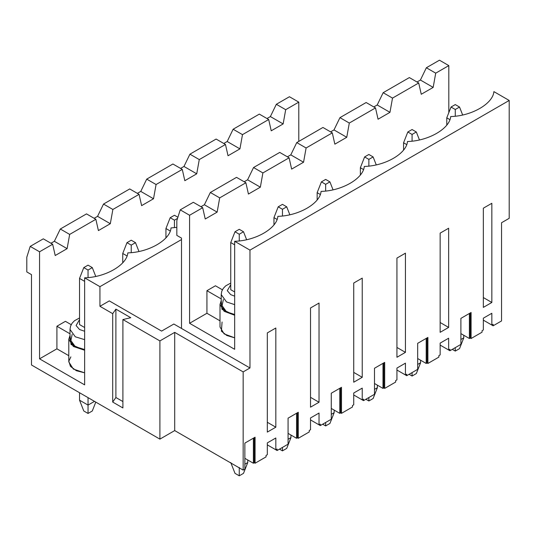 <?xml version="1.0" encoding="UTF-8"?>
<svg xmlns="http://www.w3.org/2000/svg" width="536" height="536" viewBox="0 0 536 536"><rect width="100%" height="100%" fill="white"/><g stroke="black" fill="none" stroke-linecap="round" stroke-linejoin="round"><path stroke-width="0.8" d="M463.781 335.275L463.781 337.827L463.781 335.275M455.278 104.587L451.024 107.039L455.278 109.491L459.533 107.039L455.278 104.587L459.533 107.039L462.642 114.939L459.533 107.039L455.278 109.491L455.278 116.158L455.278 109.491L451.024 107.039L455.278 104.587M446.776 117.84L446.776 125.015L446.776 117.84L451.024 107.039L446.776 117.84L449.838 119.608L446.776 117.84M459.533 348.628L455.278 351.087L452.304 349.365L455.278 351.087L455.278 347.643L455.278 351.087L459.533 348.628L463.781 337.827L460.893 339.496L463.781 337.827L459.533 348.628M420.579 360.219L420.579 362.772L420.579 360.219M412.077 129.531L407.822 131.983L412.077 134.436L416.325 131.983L412.077 129.531L416.325 131.983L419.433 139.883L416.325 131.983L412.077 134.436L412.077 141.102L412.077 134.436L407.822 131.983L412.077 129.531M403.568 142.784L403.568 149.959L403.568 142.784L407.822 131.983L403.568 142.784L406.63 144.553L403.568 142.784M416.325 373.572L412.077 376.031L409.095 374.309L412.077 376.031L412.077 372.587L412.077 376.031L416.325 373.572L420.579 362.772L417.685 364.44L420.579 362.772L416.325 373.572M377.371 385.163L377.371 387.716L377.371 385.163M368.868 154.475L364.614 156.927L368.868 159.386L373.123 156.927L368.868 154.475L373.123 156.927L376.232 164.827L373.123 156.927L368.868 159.386L368.868 166.046L368.868 159.386L364.614 156.927L368.868 154.475M360.366 167.728L360.366 174.904L360.366 167.728L364.614 156.927L360.366 167.728L363.428 169.497L360.366 167.728M373.123 398.516L368.868 400.975L365.894 399.253L368.868 400.975L368.868 397.538L368.868 400.975L373.123 398.516L377.371 387.716L374.483 389.384L377.371 387.716L373.123 398.516M334.169 410.107L334.169 412.66L334.169 410.107M325.66 179.419L321.412 181.871L325.66 184.33L329.915 181.871L325.66 179.419L329.915 181.871L333.024 189.771L329.915 181.871L325.66 184.33L325.66 190.99L325.66 184.33L321.412 181.871L325.66 179.419M317.158 192.672L317.158 199.848L317.158 192.672L321.412 181.871L317.158 192.672L320.22 194.441L317.158 192.672M329.915 423.46L325.66 425.919L322.685 424.197L325.66 425.919L325.66 422.482L325.66 425.919L329.915 423.46L334.169 412.66L331.275 414.328L334.169 412.66L329.915 423.46M290.961 435.051L290.961 437.604L290.961 435.051M282.459 204.363L278.204 206.816L282.459 209.275L286.713 206.816L282.459 204.363L286.713 206.816L289.822 214.715L286.713 206.816L282.459 209.275L282.459 215.934L282.459 209.275L278.204 206.816L282.459 204.363M273.956 217.616L273.956 224.792L273.956 217.616L278.204 206.816L273.956 217.616L277.018 219.385L273.956 217.616M286.713 448.404L282.459 450.863L279.484 449.141L282.459 450.863L282.459 447.426L282.459 450.863L286.713 448.404L290.961 437.604L288.073 439.272L290.961 437.604L286.713 448.404M247.759 459.995L247.759 462.548L247.759 459.995M239.25 229.308L235.003 231.76L239.25 234.219L243.505 231.76L239.25 229.308L243.505 231.76L246.614 239.659L243.505 231.76L239.25 234.219L239.25 240.878L239.25 234.219L235.003 231.76L239.25 229.308M230.748 242.56L230.748 289.701L230.748 242.56L235.003 231.76L230.748 242.56L234.661 244.825L230.748 242.56M243.505 473.348L239.25 475.807L235.003 473.348L239.25 475.807L239.25 467.459L239.25 475.807L243.505 473.348L247.759 462.548L244.865 464.216L247.759 462.548L243.505 473.348M230.748 462.548L235.003 473.348L230.748 462.548M174.448 215.264L170.193 217.716L174.448 220.175L177.543 218.387L174.448 220.175L174.448 227.653L174.448 220.175L170.193 217.716L174.448 215.264L177.898 217.254L174.448 215.264M165.939 228.524L165.939 237.823L165.939 228.524L170.193 217.716L165.939 228.524L170.193 230.976L165.939 228.524M131.24 240.208L126.985 242.661L131.24 245.12L135.494 242.661L131.24 240.208L135.494 242.661L138.945 251.431L135.494 242.661L131.24 245.12L131.24 252.597L131.24 245.12L126.985 242.661L131.24 240.208M122.737 253.468L122.737 262.767L122.737 253.468L126.985 242.661L122.737 253.468L126.992 255.92L122.737 253.468M88.038 265.153L83.784 267.605L88.038 270.064L92.286 267.605L88.038 265.153L92.286 267.605L95.736 276.375L92.286 267.605L88.038 270.064L88.038 277.541L88.038 270.064L83.784 267.605L88.038 265.153M79.529 278.412L79.529 324.568L79.529 278.412L83.784 267.605L79.529 278.412L84.634 281.353L79.529 278.412M79.529 392.721L79.529 400.184L88.038 405.095L88.038 397.632L88.038 405.095L94.497 401.363L88.038 405.095L79.529 400.184L79.529 392.721M92.286 410.991L88.038 413.444L83.784 410.991L88.038 413.444L88.038 405.095L88.038 413.444L92.286 410.991L95.783 402.107L92.286 410.991M79.529 400.184L83.784 410.991L79.529 400.184M181.503 239.572L99.944 286.66L99.944 306.297L109.297 300.897L99.944 306.297L99.944 286.66L181.503 239.572M244.865 469.127L243.163 470.106L174.703 430.582L159.902 439.125L31.477 364.983L159.902 439.125L159.902 340.916L122.905 319.557L122.905 407.943L112.701 402.054L112.701 313.667L99.944 306.297L112.701 313.667L115.89 309.125L130.771 317.714L122.905 319.557L159.902 340.916L174.703 332.374L243.163 371.904L243.163 470.106L244.865 469.127L244.865 443.105L255.076 437.209L255.076 463.231L254.225 462.742L253.374 463.231L244.865 458.327L253.374 463.231L253.374 438.193L244.865 443.105L253.374 438.193L253.374 463.231L254.225 462.742L254.225 437.698L254.225 462.742L255.076 463.231L266.044 456.9L255.076 463.231L255.076 437.209L244.865 443.105L244.865 469.127M501.549 320.937L493.127 325.794L483.345 320.146L491.847 325.057L493.127 324.32L493.127 325.794L501.549 320.937L501.549 222.728L509.2 218.306L509.2 100.46L249.97 250.124L249.97 367.971L243.163 371.904L249.97 367.971L249.97 250.124L509.2 100.46L493.891 91.623C492.993 103.723 471.647 116.044 450.689 116.567C449.784 128.667 428.438 140.988 407.481 141.511C406.583 153.611 385.237 165.932 364.279 166.455C363.375 178.555 342.028 190.876 321.071 191.399C320.173 203.499 298.827 215.82 277.862 216.343C276.965 228.443 255.618 240.765 234.661 241.287C255.618 240.765 276.965 228.443 277.862 216.343C298.827 215.82 320.173 203.499 321.071 191.399C342.028 190.876 363.375 178.555 364.279 166.455C385.237 165.932 406.583 153.611 407.481 141.511C428.438 140.988 449.784 128.667 450.689 116.567C471.647 116.044 492.993 103.723 493.891 91.623L509.2 100.46L509.2 218.306L501.549 222.728L501.549 320.937M482.072 332.179L471.097 338.511L470.246 338.022L469.395 338.511L460.893 333.6L469.395 338.511L469.395 313.473L460.893 318.377L471.097 312.488L471.097 338.511L482.072 332.179L482.072 330.705L483.345 329.968L483.345 318.183L491.847 313.272L491.847 325.057L491.847 313.272L483.345 318.183L483.345 329.968L482.072 330.705L482.072 332.179M288.073 444.183L277.099 450.515L267.317 444.867L275.826 449.778L277.099 449.041L277.099 450.515L288.073 444.183L288.073 418.16L298.277 412.264L298.277 438.287L309.252 431.956L309.252 430.482L310.525 429.745L310.525 417.959L319.027 413.048L319.027 424.834L320.307 424.097L320.307 425.571L331.275 419.239L331.275 393.216L341.486 387.32L341.486 413.343L352.453 407.012L352.453 405.538L353.727 404.801L353.727 393.015L362.236 388.104L362.236 399.89L363.508 399.153L363.508 400.627L374.483 394.295L374.483 368.266L384.687 362.376L384.687 388.399L395.662 382.067L395.662 380.594L396.935 379.857L396.935 368.071L405.437 363.16L405.437 374.945L406.717 374.208L406.717 375.682L417.685 369.351L417.685 343.321L427.896 337.432L427.896 363.455L438.863 357.123L438.863 355.649L440.143 354.912L440.143 343.127L448.645 338.216L448.645 350.001L449.918 349.264L449.918 350.738L460.893 344.407L460.893 318.377L469.395 313.473L469.395 338.511L470.246 338.022L470.246 312.977L470.246 338.022L471.097 338.511L471.097 312.488L460.893 318.377L460.893 344.407L449.918 350.738L440.143 345.09L448.645 350.001L448.645 338.216L440.143 343.127L440.143 354.912L438.863 355.649L438.863 357.123L427.896 363.455L427.045 362.966L426.194 363.455L417.685 358.544L426.194 363.455L426.194 338.417L417.685 343.321L426.194 338.417L426.194 363.455L427.045 362.966L427.045 337.921L427.045 362.966L427.896 363.455L427.896 337.432L417.685 343.321L417.685 369.351L406.717 375.682L396.935 370.034L405.437 374.945L405.437 363.16L396.935 368.071L396.935 379.857L395.662 380.594L395.662 382.067L384.687 388.399L383.836 387.91L382.985 388.399L374.483 383.488L382.985 388.399L382.985 363.361L374.483 368.266L382.985 363.361L382.985 388.399L383.836 387.91L383.836 362.865L383.836 387.91L384.687 388.399L384.687 362.376L374.483 368.266L374.483 394.295L363.508 400.627L353.727 394.978L362.236 399.89L362.236 388.104L353.727 393.015L353.727 404.801L352.453 405.538L352.453 407.012L341.486 413.343L340.635 412.854L339.784 413.343L331.275 408.432L339.784 413.343L339.784 388.305L331.275 393.216L339.784 388.305L339.784 413.343L340.635 412.854L340.635 387.809L340.635 412.854L341.486 413.343L341.486 387.32L331.275 393.216L331.275 419.239L320.307 425.571L310.525 419.923L319.027 424.834L319.027 413.048L310.525 417.959L310.525 429.745L309.252 430.482L309.252 431.956L298.277 438.287L297.426 437.798L296.575 438.287L288.073 433.383L296.575 438.287L296.575 413.249L288.073 418.16L296.575 413.249L296.575 438.287L297.426 437.798L297.426 412.753L297.426 437.798L298.277 438.287L298.277 412.264L288.073 418.16L288.073 444.183M266.044 456.9L266.044 455.426L267.317 454.689L267.317 442.904L275.826 437.992L275.826 449.778L275.826 437.992L267.317 442.904L267.317 454.689L266.044 455.426L266.044 456.9M267.317 432.103L267.317 332.916L275.826 328.005L275.826 427.192L267.317 432.103L275.826 427.192L275.826 328.005L267.317 332.916L267.317 432.103M353.727 382.215L353.727 283.028L362.236 278.117L362.236 377.304L353.727 382.215L362.236 377.304L362.236 278.117L353.727 283.028L353.727 382.215M440.143 332.327L440.143 233.133L448.645 228.229L448.645 327.416L440.143 332.327L448.645 327.416L448.645 228.229L440.143 233.133L440.143 332.327M483.345 307.383L483.345 208.189L491.847 203.285L491.847 302.471L483.345 307.383L491.847 302.471L491.847 203.285L483.345 208.189L483.345 307.383M396.935 357.271L396.935 258.084L405.437 253.173L405.437 352.36L396.935 357.271L405.437 352.36L405.437 253.173L396.935 258.084L396.935 357.271M310.525 407.159L310.525 307.972L319.027 303.061L319.027 402.248L310.525 407.159L319.027 402.248L319.027 303.061L310.525 307.972L310.525 407.159M60.307 229.013L69.667 234.413L95.857 219.291L86.504 213.891L60.307 229.013L86.504 213.891L95.857 219.291L69.667 234.413L67.114 248.65L55.208 255.525L52.655 244.235L39.557 251.793L39.557 358.839L56.91 348.822L56.91 326.236L65.412 321.325L71.194 324.669L65.412 321.325L56.91 326.236L56.91 348.822L39.557 358.839L84.634 384.868L84.634 277.822C105.592 277.3 126.938 264.978 127.836 252.878C126.938 264.978 105.592 277.3 84.634 277.822L99.944 286.66L84.634 277.822L84.634 384.868L39.557 358.839L39.557 251.793L52.655 244.235L43.302 238.835L30.204 246.393L39.557 251.793L30.204 246.393L26.8 257.2L26.8 271.926L31.477 274.626L31.477 364.983L31.477 274.626L26.8 271.926L26.8 257.2L30.204 246.393L43.302 238.835L52.655 244.235L55.208 255.525L67.114 248.65L54.357 241.287L60.307 229.013L54.357 241.287L50.953 243.25L54.357 241.287L67.114 248.65L69.667 234.413L60.307 229.013M173.852 324.025L249.97 367.971L173.852 324.025L161.604 331.094L109.297 300.897L161.604 331.094L173.852 324.025M298.786 141.41L298.786 102.128L285.688 109.692L283.142 123.93L271.229 130.804L268.683 119.515L242.486 134.637L239.934 148.874L228.028 155.748L225.475 144.459L199.278 159.581L196.725 173.818L184.82 180.692L182.274 169.403L156.077 184.525L153.524 198.762L141.618 205.636L139.065 194.347L112.868 209.469L110.316 223.706L98.41 230.581L95.857 219.291L98.41 230.581L110.316 223.706L97.559 216.343L103.515 204.069L112.868 209.469L139.065 194.347L129.712 188.947L103.515 204.069L129.712 188.947L139.065 194.347L141.618 205.636L153.524 198.762L140.767 191.399L146.717 179.125L156.077 184.525L182.274 169.403L172.914 164.003L146.717 179.125L172.914 164.003L182.274 169.403L184.82 180.692L196.725 173.818L183.969 166.455L189.925 154.18L199.278 159.581L225.475 144.459L216.122 139.059L189.925 154.18L216.122 139.059L225.475 144.459L228.028 155.748L239.934 148.874L227.177 141.511L233.126 129.236L242.486 134.637L268.683 119.515L259.324 114.114L233.126 129.236L259.324 114.114L268.683 119.515L271.229 130.804L283.142 123.93L270.379 116.567L276.335 104.292L285.688 109.692L298.786 102.128L289.433 96.728L276.335 104.292L289.433 96.728L298.786 102.128L298.786 141.41M68.789 355.683L56.91 348.822L68.789 355.683M68.789 339.301L70.008 335.409L71.053 344.521L84.634 350.236L73.358 346.484L68.789 339.301L68.789 361.887L73.358 369.07L84.634 372.822L76.393 370.731L70.437 366.383L68.829 361.21L70.859 356.875M176.826 227.378L171.044 227.934C170.147 240.034 148.8 252.356 127.836 252.878C148.8 252.356 170.147 240.034 171.044 227.934L176.826 227.378M236.53 177.356L210.34 192.478L219.693 197.878L245.89 182.756L236.53 177.356L245.89 182.756L219.693 197.878L217.14 212.122L205.234 218.996L202.682 207.7L189.583 215.264L189.583 323.288L206.936 313.272L206.936 290.686L215.439 285.775L222.4 289.795L215.439 285.775L206.936 290.686L206.936 313.272L189.583 323.288L234.661 349.311L234.661 241.287L249.97 250.124L234.661 241.287L234.661 349.311L189.583 323.288L189.583 215.264L202.682 207.7L193.329 202.3L180.23 209.857L189.583 215.264L180.23 209.857L176.826 220.665L176.826 235.391L181.503 238.098L181.503 328.447L181.503 238.098L176.826 235.391L176.826 220.665L180.23 209.857L193.329 202.3L202.682 207.7L205.234 218.996L217.14 212.122L219.693 197.878L210.34 192.478L236.53 177.356M204.384 204.752L210.34 192.478L204.384 204.752L217.14 212.122L204.384 204.752L200.98 206.715L204.384 204.752M267.317 422.281L275.826 427.192L267.317 422.281M230.748 289.701L234.661 291.959L230.748 289.701M448.813 112.654L448.813 65.6L435.714 73.157L433.168 87.401L421.256 94.276L418.71 82.98L392.513 98.101L389.96 112.346L378.054 119.22L375.502 107.924L349.305 123.046L346.758 137.29L334.846 144.164L332.3 132.868L306.103 147.99L303.55 162.234L291.644 169.108L289.092 157.812L262.895 172.934L260.349 187.178L248.436 194.052L245.89 182.756L248.436 194.052L260.349 187.178L262.895 172.934L289.092 157.812L279.738 152.412L253.541 167.534L262.895 172.934L253.541 167.534L279.738 152.412L289.092 157.812L291.644 169.108L303.55 162.234L306.103 147.99L332.3 132.868L322.94 127.468L296.75 142.589L306.103 147.99L296.75 142.589L322.94 127.468L332.3 132.868L334.846 144.164L346.758 137.29L349.305 123.046L375.502 107.924L366.148 102.523L339.951 117.645L349.305 123.046L339.951 117.645L366.148 102.523L375.502 107.924L378.054 119.22L389.96 112.346L392.513 98.101L418.71 82.98L409.35 77.579L383.16 92.701L392.513 98.101L383.16 92.701L409.35 77.579L418.71 82.98L421.256 94.276L433.168 87.401L435.714 73.157L448.813 65.6L439.46 60.193L426.361 67.757L435.714 73.157L426.361 67.757L439.46 60.193L448.813 65.6L448.813 112.654M220.008 320.823L206.936 313.272L220.008 320.823M220.008 304.435L221.214 300.569L221.971 309.319L234.661 315.222L224.135 311.309L220.008 304.435L220.008 327.02L224.135 333.895L234.661 337.814L226.808 335.496L221.388 331.154L222.072 322.015M247.585 179.808L253.541 167.534L247.585 179.808L260.349 187.178L247.585 179.808L244.188 181.771L247.585 179.808M310.525 397.337L319.027 402.248L310.525 397.337M290.793 154.864L296.75 142.589L290.793 154.864L303.55 162.234L290.793 154.864L287.39 156.827L290.793 154.864M353.727 372.393L362.236 377.304L353.727 372.393M333.995 129.92L339.951 117.645L333.995 129.92L346.758 137.29L333.995 129.92L330.598 131.883L333.995 129.92M396.935 347.449L405.437 352.36L396.935 347.449M377.203 104.976L383.16 92.701L377.203 104.976L389.96 112.346L377.203 104.976L373.8 106.939L377.203 104.976M440.143 322.505L448.645 327.416L440.143 322.505M420.412 80.032L426.361 67.757L420.412 80.032L433.168 87.401L420.412 80.032L417.008 81.995L420.412 80.032M483.345 297.56L491.847 302.471L483.345 297.56M94.162 218.306L97.559 216.343L94.162 218.306M137.363 193.362L140.767 191.399L137.363 193.362M180.572 168.418L183.969 166.455L180.572 168.418M223.773 143.474L227.177 141.511L223.773 143.474M266.982 118.53L270.379 116.567L266.982 118.53M159.902 439.125L174.703 430.582L174.703 332.374L159.902 340.916L159.902 439.125M174.703 430.582L243.163 470.106L243.163 371.904L174.703 332.374L174.703 430.582M493.127 324.32L491.847 325.057L483.345 320.146L493.127 325.794L493.127 324.32M283.142 123.93L285.688 109.692L276.335 104.292L270.379 116.567L283.142 123.93M449.918 349.264L448.645 350.001L440.143 345.09L449.918 350.738L449.918 349.264M406.717 374.208L405.437 374.945L396.935 370.034L406.717 375.682L406.717 374.208M363.508 399.153L362.236 399.89L353.727 394.978L363.508 400.627L363.508 399.153M320.307 424.097L319.027 424.834L310.525 419.923L320.307 425.571L320.307 424.097M221.214 298.927L206.936 290.686L221.214 298.927M230.748 283.075L225.663 285.882L223.271 288.388L221.763 291.276L221.214 294.565L226.494 301.929L234.661 304.636L226.494 301.929L221.214 294.565L221.214 304.435L226.494 311.798L234.661 314.505L226.494 311.798L221.797 307.074L223.365 299.497M230.748 284.743L227.284 290.673L230.708 294.639L234.661 296.16L230.708 294.639L227.284 290.673L230.748 284.743M277.099 449.041L275.826 449.778L267.317 444.867L277.099 450.515L277.099 449.041M239.934 148.874L242.486 134.637L233.126 129.236L227.177 141.511L239.934 148.874M196.725 173.818L199.278 159.581L189.925 154.18L183.969 166.455L196.725 173.818M153.524 198.762L156.077 184.525L146.717 179.125L140.767 191.399L153.524 198.762M110.316 223.706L112.868 209.469L103.515 204.069L97.559 216.343L110.316 223.706M70.008 333.801L56.91 326.236L70.008 333.801M79.529 317.949L74.457 320.756L72.065 323.255L70.564 326.143L70.008 329.426L75.288 336.789L84.634 339.65L75.288 336.789L70.008 329.426L70.008 339.301L75.288 346.658L84.634 349.519L75.288 346.658L70.598 341.935L72.166 334.364M79.529 319.624L76.085 325.54L79.502 329.493L84.634 331.255L79.502 329.493L76.085 325.54L79.529 319.624M84.634 327.516L79.529 324.568L84.634 327.516M122.905 319.557L130.771 317.714L115.89 309.125L115.89 397.511L122.905 401.558L115.89 397.511L115.89 309.125L112.701 313.667L112.701 402.054L115.89 397.511L112.701 402.054L122.905 407.943L122.905 319.557"/></g></svg>
